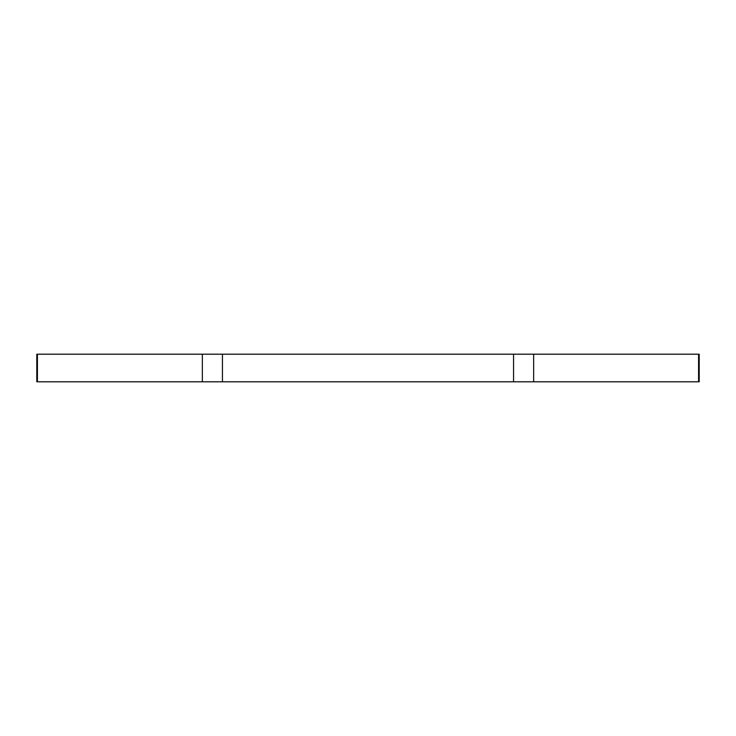 <?xml version="1.0" encoding="UTF-8"?>
<svg xmlns="http://www.w3.org/2000/svg" width="736" height="736" viewBox="0 0 736 736"><rect width="100%" height="100%" fill="white"/><g stroke="black" fill="none" stroke-linecap="round" stroke-linejoin="round"><path stroke-width="1.1" d="M222.438 381.8L222.438 354.2L202.354 354.2L202.354 381.8L513.562 381.8L513.562 354.2L699.2 354.2L699.2 381.8L698.584 381.8L698.584 354.2M202.354 381.8L37.416 381.8L37.416 354.2L36.8 354.2L36.8 381.8L37.416 381.8M533.646 354.2L533.646 381.8L698.584 381.8M533.646 381.8L513.562 381.8M222.438 354.2L513.562 354.2M202.354 354.2L37.416 354.2M36.8 381.8L36.8 354.2"/></g></svg>
